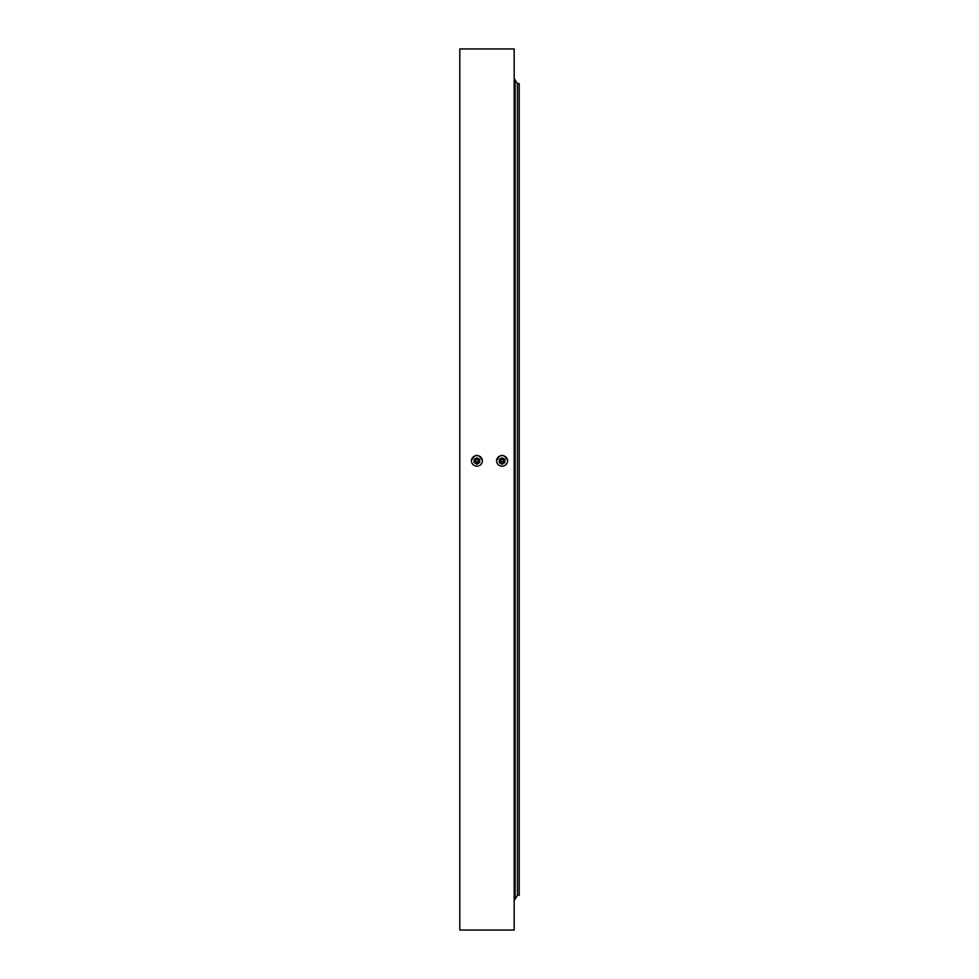 <?xml version="1.0" encoding="UTF-8"?>
<svg xmlns="http://www.w3.org/2000/svg" width="979" height="979" viewBox="0 0 979 979"><rect width="100%" height="100%" fill="white"/><g stroke="black" fill="none" stroke-linecap="round" stroke-linejoin="round"><path stroke-width="1.47" d="M515.174 899.016L517.438 895.308L517.438 83.692L517.438 895.308L519.2 895.308L519.2 83.692L517.438 83.692L515.174 79.984M519.2 83.692L519.2 895.308M459.8 489.5L459.8 930.05L514.171 930.05L514.171 48.95L459.8 48.95L459.8 489.5M502.092 466.212C498.727 465.882 496.879 464.046 496.549 460.681C500.245 453.558 503.94 453.558 507.624 460.681C507.306 464.046 505.458 465.882 502.092 466.212M476.908 466.212C473.542 465.882 471.707 464.046 471.376 460.681C475.072 453.558 478.755 453.558 482.451 460.681C482.133 464.046 480.285 465.882 476.908 466.212M514.171 48.95L514.171 930.05M459.8 930.05L459.8 48.95M482.451 460.889A5.544 5.531 0 0 0 476.908 455.553A5.544 5.531 0 0 0 471.376 460.889M507.624 460.889A5.544 5.531 0 0 0 502.092 455.553A5.544 5.531 0 0 0 496.549 460.889M515.125 899.114L515.125 79.886M479.686 460.987L479.686 459.396L476.908 457.805L474.142 459.396L474.142 462.59L476.908 464.181L479.686 462.59L479.686 460.987A2.766 2.766 180 0 1 475.525 463.373A2.766 2.766 180 0 1 475.525 458.588A2.766 2.766 180 0 1 479.686 460.987M476.908 464.181L479.686 462.59M476.908 464.266L474.142 462.59M478.67 460.987A1.762 1.762 180 0 1 476.027 462.504A1.762 1.762 180 0 1 476.027 459.457A1.762 1.762 180 0 1 478.67 460.987M478.413 460.754A1.505 1.505 0 0 0 476.161 459.457A1.505 1.505 0 0 0 476.161 462.051A1.505 1.505 0 0 0 478.413 460.754M478.168 460.717A1.26 1.26 0 0 0 476.283 459.628A1.26 1.26 0 0 0 476.283 461.807A1.26 1.26 0 0 0 478.168 460.717M504.858 460.987L504.858 459.396L502.092 457.805L499.314 459.396L499.314 462.59L502.092 464.181L504.858 462.59L504.858 460.987A2.766 2.766 180 0 1 500.697 463.373A2.766 2.766 180 0 1 500.697 458.588A2.766 2.766 180 0 1 504.858 460.987M502.092 464.181L504.858 462.59M502.092 464.266L499.314 462.59M503.855 460.987A1.762 1.762 180 0 1 501.211 462.504A1.762 1.762 180 0 1 501.211 459.457A1.762 1.762 180 0 1 503.855 460.987M503.585 460.754A1.505 1.505 0 0 0 501.334 459.457A1.505 1.505 0 0 0 501.334 462.051A1.505 1.505 0 0 0 503.585 460.754M503.341 460.717A1.26 1.26 0 0 0 501.456 459.628A1.26 1.26 0 0 0 501.456 461.807A1.26 1.26 0 0 0 503.341 460.717M514.673 899.836L514.673 79.164"/></g></svg>
